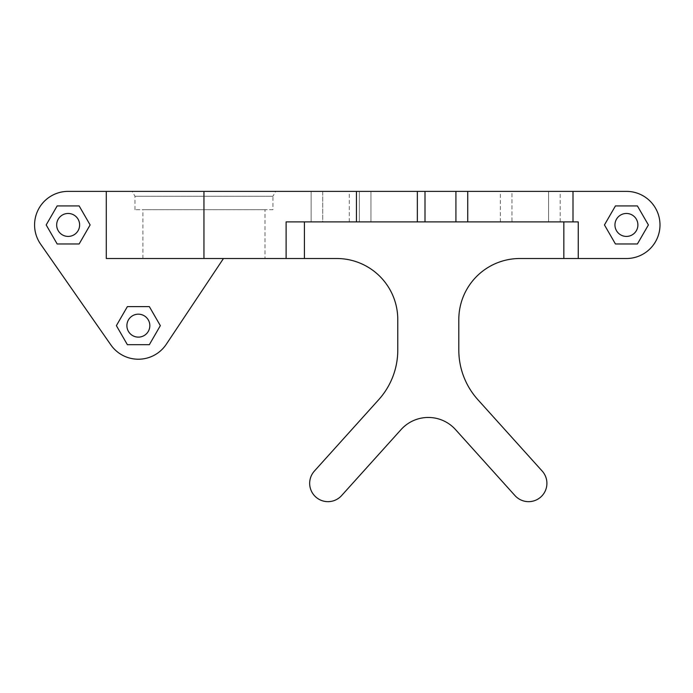 <?xml version="1.0" encoding="UTF-8"?>
<svg xmlns="http://www.w3.org/2000/svg" width="693" height="693" viewBox="0 0 693 693"><rect width="100%" height="100%" fill="white"/><g stroke="black" fill="none" stroke-linecap="round" stroke-linejoin="round"><path stroke-width="0.52" stroke-dasharray="3.46 2.6" d="M578.257 221.89L286.114 221.89L286.114 258.515M417.342 221.89L349.289 221.89L417.342 221.89M322.73 221.89L370.954 221.89L311.14 221.89L370.954 221.89L322.73 221.89L322.73 191.372L311.14 191.372L370.954 191.372L311.14 191.372L370.954 191.372L322.73 191.372L322.73 221.89M511.962 221.89L560.178 221.89L511.962 221.89L511.962 191.372L500.363 191.372L560.178 191.372L511.962 191.372L511.962 221.89M223.467 258.515L166.294 344.274A33.576 33.576 0 0 1 110.819 344.854L40.61 244.144A33.576 33.576 0 0 1 68.157 191.372L626.42 191.372A33.576 33.576 0 0 1 659.996 224.939A33.576 33.576 0 0 1 626.42 258.515L519.854 258.515A61.036 61.036 0 0 0 458.809 319.551L458.809 350.078A74.082 74.082 0 0 0 477.849 399.662L542.203 471.084A18.313 18.313 0 0 1 540.852 496.95A18.313 18.313 0 0 1 514.986 495.599L455.5 429.565A36.625 36.625 0 0 0 401.082 429.565L341.588 495.599A18.313 18.313 0 0 1 315.731 496.95A18.313 18.313 0 0 1 314.379 471.084L378.733 399.662A74.082 74.082 0 0 0 397.773 350.078L397.773 319.551A61.036 61.036 0 0 0 336.729 258.515L106.289 258.515L106.289 191.372M264.986 258.515L142.905 258.515L264.986 258.515L264.986 209.684L142.905 209.684L264.986 209.684M417.342 191.372L349.289 191.372L417.342 191.372M272.929 209.684L134.97 209.684L272.929 209.684L272.929 196.249L134.97 196.249L272.929 196.249L275.745 191.372L132.155 191.372L275.745 191.372M572.998 191.372L572.998 221.89M604.452 224.939L615.436 205.916L637.404 205.916L648.397 224.939L637.404 243.971L615.436 243.971L604.452 224.939M57.164 205.916L79.141 205.916L90.125 224.939L79.141 243.971L57.164 243.971L46.18 224.939L57.164 205.916M127.373 306.618L149.341 306.618L160.334 325.649L149.341 344.681L127.373 344.681L116.381 325.649L127.373 306.618M149.835 325.649A11.478 11.478 0 0 0 132.623 315.713A11.478 11.478 0 0 0 132.623 335.585A11.478 11.478 0 0 0 149.835 325.649M637.898 224.939A11.478 11.478 0 0 0 620.685 215.003A11.478 11.478 0 0 0 620.685 234.884A11.478 11.478 0 0 0 637.898 224.939M79.626 224.939A11.478 11.478 0 0 0 62.413 215.003A11.478 11.478 0 0 0 62.413 234.884A11.478 11.478 0 0 0 79.626 224.939M548.579 221.89L548.579 191.372L548.579 221.89M359.355 221.89L359.355 191.372L359.355 221.89M560.178 221.89L560.178 191.372M500.363 221.89L500.363 191.372M370.954 221.89L370.954 191.372L370.954 221.89M311.14 221.89L311.14 191.372L311.14 221.89M349.289 221.89L349.289 191.372M134.97 209.684L134.97 196.249L132.155 191.372M142.905 258.515L142.905 209.684"/><path stroke-width="1.04" d="M455.916 221.89L356.436 221.89L356.436 191.372L455.916 191.372L455.916 221.89L467.732 221.89L467.732 191.372L455.916 191.372M417.342 221.89L417.342 191.372M356.436 191.372L106.289 191.372L106.289 258.515L286.114 258.515L286.114 221.89L356.436 221.89M467.732 191.372L572.998 191.372L572.998 221.89L578.257 221.89L578.257 258.515L519.854 258.515A61.036 61.036 0 0 0 458.809 319.551L458.809 350.078A74.082 74.082 0 0 0 477.849 399.662L542.203 471.084A18.313 18.313 0 0 1 540.852 496.95A18.313 18.313 0 0 1 514.986 495.599L455.5 429.565A36.625 36.625 0 0 0 401.082 429.565L341.588 495.599A18.313 18.313 0 0 1 315.731 496.95A18.313 18.313 0 0 1 314.379 471.084L378.733 399.662A74.082 74.082 0 0 0 397.773 350.078L397.773 319.551A61.036 61.036 0 0 0 336.729 258.515L286.114 258.515M572.998 221.89L467.732 221.89M425.008 221.89L425.008 191.372M578.257 258.515L626.42 258.515A33.576 33.576 0 0 0 659.996 224.939A33.576 33.576 0 0 0 626.42 191.372L572.998 191.372M106.289 191.372L68.157 191.372A33.576 33.576 0 0 0 40.61 244.144L110.819 344.854A33.576 33.576 0 0 0 166.294 344.274L223.467 258.515M604.452 224.939L615.436 205.916L637.404 205.916L648.397 224.939L637.404 243.971L615.436 243.971L604.452 224.939M57.164 205.916L79.141 205.916L90.125 224.939L79.141 243.971L57.164 243.971L46.18 224.939L57.164 205.916M127.373 306.618L149.341 306.618L160.334 325.649L149.341 344.681L127.373 344.681L116.381 325.649L127.373 306.618M637.898 224.939A11.478 11.478 0 0 0 620.685 215.003A11.478 11.478 0 0 0 620.685 234.884A11.478 11.478 0 0 0 637.898 224.939M79.626 224.939A11.478 11.478 0 0 0 62.413 215.003A11.478 11.478 0 0 0 62.413 234.884A11.478 11.478 0 0 0 79.626 224.939M149.835 325.649A11.478 11.478 0 0 0 132.623 315.713A11.478 11.478 0 0 0 132.623 335.585A11.478 11.478 0 0 0 149.835 325.649M203.95 258.515L203.95 191.372M304.418 258.515L304.418 221.89M563.842 258.515L563.842 221.89"/></g></svg>
